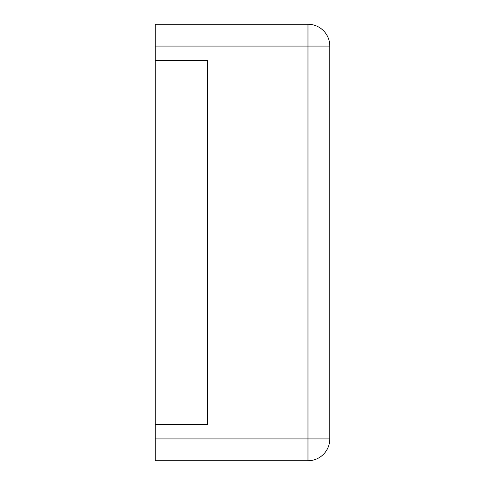 <?xml version="1.0" encoding="UTF-8"?>
<svg xmlns="http://www.w3.org/2000/svg" width="485" height="485" viewBox="0 0 485 485"><rect width="100%" height="100%" fill="white"/><g stroke="black" fill="none" stroke-linecap="round" stroke-linejoin="round"><path stroke-width="0.73" d="M155.2 46.075L155.2 24.25L307.975 24.25A21.825 21.825 0 0 1 329.8 46.075L329.8 438.925A21.825 21.825 0 0 1 307.975 460.75L307.975 24.25A21.825 21.825 0 0 1 329.8 46.075L155.2 46.075L155.2 460.75L307.975 460.75A21.825 21.825 0 0 0 329.8 438.925L155.2 438.925M155.2 424.375L207.58 424.375L207.58 60.625L155.2 60.625"/></g></svg>
